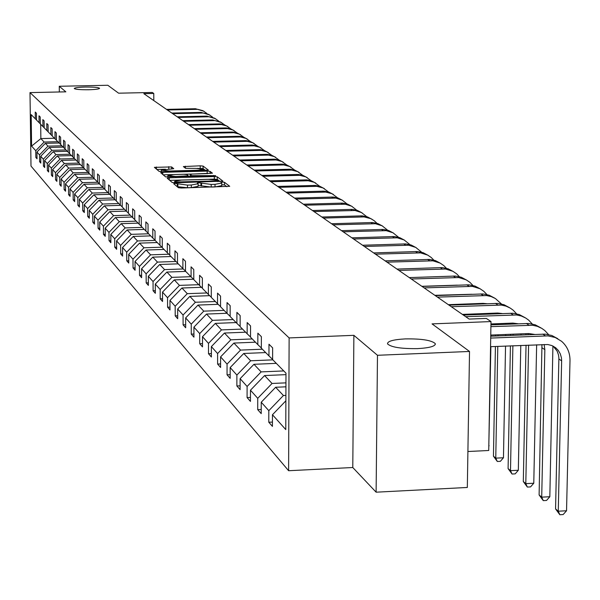 <?xml version="1.0" encoding="UTF-8"?>
<svg xmlns="http://www.w3.org/2000/svg" width="600" height="600" viewBox="0 0 600 600"><rect width="100%" height="100%" fill="white"/><g stroke="black" fill="none" stroke-linecap="round" stroke-linejoin="round"><path stroke-width="0.9" d="M88.65 89.752C95.617 89.543 99.255 89.047 99.57 88.267C98.28 87.383 93.495 86.97 85.207 87.045C78.262 87.255 74.61 87.75 74.265 88.53C75.525 89.415 80.325 89.82 88.65 89.752M417.615 348.615C429.75 347.895 435.63 346.222 435.263 343.59C431.498 340.237 421.507 338.67 405.278 338.903C393.202 339.585 387.293 341.25 387.54 343.897C391.162 347.257 401.19 348.832 417.615 348.615M175.192 183.435L173.715 183.743L178.403 187.71L181.417 188.017L229.725 186.3L224.49 182.31L222.382 182.108L220.92 182.377L221.745 183.067L215.017 184.328L211.2 184.433L198.833 182.767L197.347 183.045L198.12 183.727L191.317 185.002L187.485 185.108L175.192 183.435M226.868 186.72L224.498 184.905L221.745 184.74M221.745 183.21L221.745 185.67L215.025 186.938L211.208 187.05L198.127 185.415M469.522 351.457L467.325 487.463L376.118 492.188L377.475 355.282L469.522 351.457L432.053 323.888L490.995 321.57L486.33 318.413L469.147 319.08L143.835 93.675L153.765 93.457L152.295 92.468L118.59 93.188L107.82 85.267L59.265 86.273L59.332 91.98M171.608 166.928L154.38 167.355L159.18 171.428L162.06 171.712L208.41 170.137L203.085 166.08L200.22 165.81L183.382 166.567L185.572 168.322L195.84 168.398L203.663 169.245L198.202 170.227L169.065 171.023L161.288 170.175L173.745 168.683L171.608 166.928L171.615 169.05M377.475 355.282L353.88 335.332L289.125 337.92L30 92.602L65.85 91.838L59.265 86.273M169.297 177.803L167.183 178.192L172.267 182.52L175.245 182.812L222.93 181.14L217.282 176.843L214.32 176.558L169.297 177.803L169.305 180.007M165.63 176.895L160.688 172.695L162.78 172.32L207.165 171.105L210.083 171.382L212.438 173.183L192.3 174.053L190.23 174.435L191.745 175.657L215.692 175.65L165.63 176.895M36.525 119.985L35.325 118.837L35.242 112.065L36.435 113.25L36.525 120.052L39.082 122.648L38.992 115.792L40.215 117.007L40.305 123.892L42.93 126.555L42.84 119.618L44.093 120.855L44.182 127.823L46.875 130.553L46.785 123.532L48.068 124.808L48.157 131.858L50.91 134.648L50.828 127.545L52.14 128.85L52.23 135.983L55.05 138.855L54.968 131.655L56.318 132.998L56.4 140.22L59.302 143.167L59.22 135.877L60.6 137.25L60.682 144.57L63.66 147.585L63.578 140.205L64.995 141.623L65.078 149.025L68.13 152.123L68.047 144.653L69.51 146.1L69.593 153.608L72.727 156.788L72.645 149.212L74.145 150.705L74.22 158.303L77.438 161.572L77.363 153.9L78.9 155.43L78.983 163.132L82.282 166.485L82.207 158.715L83.79 160.282L83.865 168.09L87.262 171.54L87.188 163.657L88.815 165.278L88.89 173.19L92.385 176.738L92.31 168.75L93.983 170.407L94.058 178.433L97.65 182.078L97.575 173.977L99.3 175.688L99.375 183.825L103.073 187.575L102.998 179.363L104.767 181.125L104.843 189.375L108.645 193.237L108.578 184.905L110.4 186.72L110.468 195.083L114.39 199.065L114.323 190.613L116.205 192.48L116.273 200.97L120.308 205.065L120.248 196.493L122.183 198.42L122.243 207.03L126.413 211.26L126.345 202.553L128.347 204.54L128.407 213.285L132.697 217.642L132.637 208.808L134.7 210.847L134.76 219.728L139.192 224.228L139.132 215.257L141.262 217.365L141.315 226.38L145.89 231.022L145.837 221.91L148.028 224.093L148.08 233.25L152.805 238.042L152.76 228.788L155.025 231.038L155.078 240.345L159.96 245.295L159.907 235.89L162.255 238.222L162.3 247.673L167.347 252.795L167.303 243.24L169.733 245.64L169.77 255.255L174.99 260.558L174.953 250.837L177.465 253.327L177.502 263.1L182.91 268.582L182.873 258.697L185.468 261.278L185.505 271.215L191.1 276.9L191.078 266.843L193.763 269.52L193.792 279.63L199.597 285.517L199.575 275.288L202.365 278.055L202.388 288.345L208.403 294.457L208.388 284.04L211.282 286.913L211.298 297.39L217.545 303.728L217.53 293.123L220.538 296.108L220.545 306.78L227.032 313.358L227.032 302.558L230.153 305.663L230.153 316.522L236.895 323.37L236.903 312.36L240.15 315.585L240.142 326.663L247.155 333.772L247.163 322.56L250.545 325.913L250.53 337.2L257.827 344.61L257.85 333.165L261.368 336.66L261.345 348.173L268.95 355.89L268.98 344.22L272.64 347.865L272.61 359.603L285.983 373.17L285.772 429.592L272.46 414.743L272.43 426.382L268.785 422.235L268.815 410.67L261.24 402.225L261.218 413.632L257.715 409.658L257.737 398.317L250.462 390.21L250.447 401.4L247.087 397.582L247.103 386.46L240.112 378.668L240.105 389.64L236.88 385.972L236.88 375.06L230.16 367.567L230.167 378.337L227.055 374.812L227.055 364.095L220.59 356.888L220.597 367.462L217.605 364.065L217.597 353.543L211.365 346.597L211.38 356.993L208.5 353.715L208.485 343.388L202.485 336.69L202.507 346.897L199.725 343.74L199.702 333.593L193.92 327.135L193.942 337.17L191.265 334.125L191.235 324.142L185.648 317.918L185.685 327.78L183.097 324.84L183.06 315.03L177.667 309.015L177.705 318.712L175.208 315.877L175.17 306.225L169.965 300.42L170.002 309.96L167.587 307.215L167.542 297.72L162.51 292.103L162.555 301.493L160.222 298.837L160.17 289.5L155.303 284.062L155.347 293.303L153.09 290.737L153.045 281.543L148.328 276.285L148.38 285.382L146.19 282.892L146.137 273.847L141.578 268.755L141.63 277.71L139.515 275.303L139.455 266.392L135.03 261.457L135.09 270.278L133.042 267.945L132.983 259.17L128.692 254.385L128.752 263.07L126.765 260.812L126.705 252.165L122.542 247.53L122.61 256.087L120.683 253.89L120.615 245.377L116.58 240.877L116.648 249.315L114.773 247.185L114.705 238.785L110.797 234.42L110.865 242.737L109.042 240.667L108.975 232.395L105.172 228.15L105.248 236.347L103.477 234.345L103.41 226.185L99.712 222.06L99.788 230.145L98.07 228.195L97.995 220.147L94.41 216.142L94.485 224.115L92.812 222.218L92.738 214.282L89.25 210.39L89.325 218.257L87.705 216.413L87.63 208.583L84.233 204.795L84.315 212.558L82.733 210.765L82.657 203.032L79.35 199.35L79.433 207.007L77.895 205.267L77.82 197.64L74.602 194.055L74.685 201.615L73.185 199.913L73.11 192.382L69.975 188.895L70.058 196.358L68.602 194.7L68.52 187.267L65.475 183.87L65.558 191.235L64.133 189.623L64.05 182.288L61.08 178.972L61.17 186.248L59.782 184.68L59.7 177.435L56.805 174.203L56.887 181.387L55.545 179.858L55.455 172.695L52.635 169.553L52.718 176.648L51.405 175.155L51.315 168.083L48.562 165.015L48.653 172.02L47.37 170.565L47.28 163.583L44.595 160.583L44.685 167.512L43.432 166.087L43.343 159.188L40.725 156.262L40.815 163.11L39.593 161.722L39.502 154.905L36.945 152.047L37.035 158.812L35.843 157.462L35.752 150.72L31.598 146.093L31.178 114.623L35.325 118.837M289.125 337.92L288.608 470.722L30.997 166.072L30 92.602M61.875 145.778L47.977 146.13L45.352 143.34L59.137 143.002M45.352 143.34L36.945 152.047M47.977 146.13L39.502 154.905M40.305 123.825L39.082 122.648M65.985 149.947L51.93 150.308L49.238 147.458L63.18 147.105M49.238 147.458L40.725 156.262M51.93 150.308L43.343 159.188M44.182 127.755L42.93 126.555M70.2 154.222L55.972 154.59L53.213 151.665L67.328 151.305M53.213 151.665L44.595 160.583M55.972 154.59L47.28 163.583M48.157 131.782L46.875 130.553M74.512 158.602L60.113 158.977L57.285 155.985L71.573 155.61M57.285 155.985L48.562 165.015M60.113 158.977L51.315 168.083M52.23 135.915L50.91 134.648M78.983 163.087L64.365 163.477L61.463 160.41L75.922 160.028M61.463 160.41L52.635 169.553M64.365 163.477L55.455 172.695M56.4 140.153L55.05 138.855M83.543 167.692L68.722 168.09L65.745 164.947L80.385 164.558M65.745 164.947L56.805 174.203M68.722 168.09L59.7 177.435M60.682 144.495L59.302 143.167M88.185 172.417L73.192 172.83L70.14 169.597L84.96 169.2M70.14 169.597L61.08 178.972M73.192 172.83L64.05 182.288M65.078 148.95L63.66 147.585M92.94 177.27L77.775 177.683L74.648 174.368L89.655 173.962M74.648 174.368L65.475 183.87M77.775 177.683L68.52 187.267M69.593 153.525L68.13 152.123M97.83 182.243L82.485 182.678L79.275 179.273L94.47 178.852M79.275 179.273L69.975 188.895M82.485 182.678L73.11 192.382M74.22 158.227L72.727 156.788M102.855 187.358L87.323 187.792L84.023 184.297L99.42 183.87M84.023 184.297L74.602 194.055M87.323 187.792L77.82 197.64M78.975 163.05L77.438 161.572M108.03 192.608L92.287 193.058L88.898 189.465L104.573 189.023M88.898 189.465L79.35 199.35M92.287 193.058L82.657 203.032M83.865 168.007L82.282 166.485M113.347 198L97.395 198.465L93.907 194.775L109.778 194.317M93.907 194.775L84.233 204.795M97.395 198.465L87.63 208.583M88.89 173.1L87.262 171.54M118.815 203.55L102.645 204.022L99.06 200.228L115.118 199.763M99.06 200.228L89.25 210.39M102.645 204.022L92.738 214.282M94.058 178.343L92.385 176.738M124.433 209.25L108.045 209.745L104.355 205.837L120.615 205.358M104.355 205.837L94.41 216.142M108.045 209.745L97.995 220.147M99.368 183.727L97.65 182.078M130.215 215.123L113.595 215.625L109.808 211.612L126.27 211.118M109.808 211.612L99.712 222.06M113.595 215.625L103.41 226.185M104.843 189.278L103.073 187.575M136.17 221.16L119.31 221.685L115.41 217.545L132.105 217.035M115.41 217.545L105.172 228.15M119.31 221.685L108.975 232.395M110.468 194.985L108.645 193.237M142.297 227.377L125.198 227.917L121.177 223.657L138.113 223.132M121.177 223.657L110.797 234.42M125.198 227.917L114.705 238.785M116.273 200.865L114.39 199.065M148.613 233.79L131.265 234.337L127.125 229.958L144.3 229.417M127.125 229.958L116.58 240.877M131.265 234.337L120.615 245.377M122.243 206.925L120.308 205.065M155.123 240.39L137.512 240.96L133.245 236.438L150.683 235.882M133.245 236.438L122.542 247.53M137.512 240.96L126.705 252.165M128.407 213.173L126.413 211.26M161.933 247.2L143.962 247.785L139.56 243.127L157.252 242.55M139.56 243.127L128.692 254.385M143.962 247.785L132.983 259.17M134.76 219.615L132.697 217.642M168.833 254.22L150.608 254.827L146.07 250.02L164.025 249.428M146.07 250.02L135.03 261.457M150.608 254.827L139.455 266.392M141.315 226.267L139.192 224.228M175.95 261.472L157.47 262.103L152.782 257.138L171.023 256.522M152.782 257.138L141.578 268.755M157.47 262.103L146.137 273.847M148.08 233.13L145.89 231.022M183.3 268.957L164.558 269.61L159.72 264.48L178.238 263.85M159.72 264.48L148.328 276.285M164.558 269.61L153.045 281.543M155.07 240.218L152.805 238.042M190.898 276.697L171.877 277.365L166.882 272.062L185.692 271.41M166.882 272.062L155.303 284.062M171.877 277.365L160.17 289.5M162.3 247.545L159.96 245.295M198.78 284.692L179.453 285.382L174.278 279.9L193.522 279.225M174.278 279.9L162.51 292.103M179.453 285.382L167.542 297.72M169.77 255.127L167.347 252.795M206.925 292.957L187.282 293.67L181.928 288.007L201.458 287.303M181.928 288.007L169.965 300.42M187.282 293.67L175.17 306.225M177.502 262.965L174.99 260.558M215.362 301.515L195.382 302.257L189.847 296.392L209.663 295.665M189.847 296.392L177.667 309.015M195.382 302.257L183.06 315.03M185.505 271.08L182.91 268.582M224.093 310.373L203.775 311.145L198.038 305.07L218.16 304.32M198.038 305.07L185.648 317.918M203.775 311.145L191.235 324.142M193.792 279.487L191.1 276.9M233.145 319.56L212.468 320.355L206.528 314.055L226.958 313.282M206.528 314.055L193.92 327.135M212.468 320.355L199.702 333.593M202.388 288.195L199.597 285.517M242.528 329.077L221.483 329.903L215.317 323.377L236.115 322.567M215.317 323.377L202.485 336.69M221.483 329.903L208.485 343.388M211.298 297.233L208.403 294.457M252.255 338.955L230.835 339.81L224.445 333.038L245.603 332.205M224.445 333.038L211.365 346.597M230.835 339.81L217.597 353.543M220.545 306.615L217.545 303.728M262.365 349.207L240.548 350.093L233.91 343.065L255.458 342.195M233.91 343.065L220.59 356.888M240.548 350.093L227.055 364.095M230.153 316.358L227.032 313.358M272.865 359.858L250.635 360.78L243.743 353.475L265.688 352.575M243.743 353.475L230.16 367.567M250.635 360.78L236.88 375.06M240.142 326.483L236.895 323.37M283.778 370.935L261.135 371.895L253.958 364.298L276.315 363.36M253.958 364.298L240.112 378.668M261.135 371.895L247.103 386.46M250.53 337.02L247.155 333.772M285.945 382.86L272.048 383.46L264.585 375.555L285.975 374.64M264.585 375.555L250.462 390.21M272.048 383.46L257.737 398.317M261.345 347.985L257.827 344.61M285.9 395.4L283.425 395.505L275.647 387.27L285.93 386.82M275.647 387.27L261.24 402.225M283.425 395.505L268.815 410.67M272.61 359.407L268.95 355.89M285.877 400.808L272.46 414.743M467.903 451.515L488.73 450.495L490.995 321.57M353.88 335.332L352.785 467.52L376.118 492.188M352.785 467.52L288.608 470.722M153.803 100.583L153.765 93.457M40.68 124.275L40.867 138.593L44.13 142.042L57.863 141.705M54.465 138.255L40.867 138.593L31.598 146.093M44.13 142.042L35.752 150.72M272.438 422.07L268.785 422.235M261.225 409.5L257.715 409.658M250.455 397.433L247.087 397.582M240.112 385.83L236.88 385.972M230.167 374.678L227.055 374.812M220.59 363.938L217.605 364.065M211.38 353.603L208.5 353.715M202.5 343.635L199.725 343.74M193.935 334.02L191.265 334.125M185.67 324.743L183.097 324.84M177.697 315.78L175.208 315.877M169.988 307.125L167.587 307.215M162.54 298.755L160.222 298.837M155.34 290.655L153.09 290.737M148.365 282.817L146.19 282.892M141.615 275.228L139.515 275.303M135.075 267.87L133.042 267.945M128.738 260.745L126.765 260.812M122.595 253.83L120.683 253.89M116.632 247.125L114.773 247.185M110.843 240.608L109.042 240.667M105.225 234.285L103.477 234.345M99.765 228.142L98.07 228.195M94.463 222.173L92.812 222.218M89.31 216.36L87.705 216.413M84.293 210.712L82.733 210.765M79.41 205.222L77.895 205.267M74.662 199.868L73.185 199.913M70.043 194.663L68.602 194.7M65.535 189.585L64.133 189.623M61.148 184.635L59.782 184.68M56.873 179.82L55.545 179.858M52.703 175.118L51.405 175.155M48.63 170.535L47.37 170.565M44.662 166.058L43.432 166.087M40.793 161.692L39.593 161.722M37.013 157.433L35.843 157.462M176.46 186.067L177.9 186.757L187.493 187.725L187.485 185.108M198.12 183.863L198.127 186.33L191.325 187.613L187.493 187.725M220.103 181.553L217.282 179.4L214.32 179.115L169.718 180.36M175.343 182.017L218.865 180.825L218.145 180.27L208.59 179.333L181.403 180.09L174.608 181.35L175.35 182.812M163.2 174.833L207.173 173.625L207.165 171.105M207.975 173.625L207.173 173.625M173.49 174.57L167.873 175.59L175.778 176.468L188.295 175.792L186.788 174.57L183.863 174.285L173.49 174.57M205.65 170.52L203.093 168.57L197.212 168.375M165.517 169.238L156.863 169.47M553.14 346.14L557.123 351.09L558.495 354.915L558.893 357.983L555.562 508.92L558.263 511.207L566.543 510.765L570 360.495C570.023 352.688 567.225 346.298 561.615 341.325L555.263 337.507L547.965 335.88L490.702 338.07M557.798 338.7L551.805 335.483L545.062 334.118L490.732 336.202M490.553 346.68L547.8 344.528L551.88 345.562L555.502 347.632L558.225 350.34L560.287 353.812L561.428 357.743L561.638 360.847L558.263 511.207L559.838 514.732L555.562 508.92M566.543 510.765L563.145 514.553L559.838 514.732M548.558 334.567L544.8 330.517L541.838 328.395L537.42 326.347L532.635 325.275L490.905 326.64M541.08 327.96L535.207 324.803L528.607 323.475L490.935 324.855M490.755 335.077L528.743 333.548L534.638 334.433M544.14 344.475L544.845 349.657L541.71 497.153L549.832 496.725L552.915 346.028M541.957 344.565L539.115 494.955L541.71 497.153L543.278 500.632L539.115 494.955M549.832 496.725L546.525 500.46L543.278 500.632M532.23 323.955L528.653 320.13L525.743 318.045L521.4 316.035L516.697 314.978L465.675 316.68M525.03 317.632L519.263 314.55L512.798 313.245L463.327 315.053M490.95 323.955L512.895 323.093L518.13 323.775M527.94 333.577L528.255 334.688M525.877 333.66L526.058 334.778M526.035 345.218L523.305 481.53L525.803 483.645L533.775 483.232L536.64 344.782M528.592 345.112L525.803 483.645L527.355 487.072L523.305 481.53M533.775 483.232L530.543 486.908L527.355 487.072M516.533 313.763L513.127 310.147L510.263 308.1L506.002 306.12L501.382 305.077L451.283 306.712M509.588 307.71L503.94 304.688L497.595 303.405L449.033 305.145M462.39 314.4L497.655 313.043L502.215 313.545M512.362 323.115L512.64 323.993M510.405 323.19L510.577 324.075M510.638 334.275L510.623 335.4M510.42 345.862L508.095 468.615L510.495 470.655L518.332 470.257L520.778 345.435M513.105 334.178L513.082 335.303M512.88 345.765L510.495 470.655L512.048 474.03L508.095 468.615M518.332 470.257L515.175 473.873L512.048 474.03M520.987 334.98L521.01 333.855M501.435 303.952L495.375 298.522L491.183 296.58L486.645 295.56L437.445 297.12M494.737 298.155L489.188 295.2L482.97 293.947L435.278 295.62M448.357 304.68L482.993 303.368L486.832 303.712M497.377 313.05L497.603 313.725M495.518 313.125L495.668 313.8M495.825 323.767L495.81 324.66M495.63 334.882L495.607 336.007M495.42 346.485L493.455 456.18L495.765 458.145L503.46 457.763L505.537 346.065M498.195 323.67L498.18 324.57M497.993 334.785L497.97 335.91M497.783 346.388L495.765 458.145L497.303 461.475L493.455 456.18M503.46 457.763L500.377 461.325L497.303 461.475M505.732 335.595L505.755 334.47M505.942 324.263L505.957 323.362M486.9 294.517L483.803 291.285L480.045 288.75L472.463 286.388L424.125 287.888M480.435 288.96L474.982 286.065L468.885 284.835L422.033 286.44M434.85 295.32L471.915 294.255M482.94 303.368L483.112 303.855M481.178 303.435L481.298 303.923M481.56 313.657L481.545 314.347M483.84 313.575L483.825 314.257M488.812 445.748L490.882 346.673M491.062 336.188L491.085 335.062M491.265 324.84L491.28 323.94M491.46 313.965L491.467 313.275M488.805 446.115L489.135 445.725M472.897 285.435L469.942 282.375L466.245 279.877L458.79 277.553L411.293 278.993M466.65 280.103L461.303 277.26L455.317 276.053L409.275 277.597M421.838 286.305L457.335 285.157M467.812 303.945L467.805 304.433M467.647 314.197L467.632 314.888M470.002 303.862L469.995 304.35M469.838 314.115L469.83 314.805M477.322 314.513L477.338 313.822M477.495 304.065L477.502 303.577M459.397 276.683L456.577 273.78L452.94 271.327L445.605 269.04L398.918 270.42M453.36 271.56L448.103 268.77L442.23 267.585L396.975 269.077M454.403 304.455L454.395 304.942M456.518 304.373L456.51 304.86M463.71 315.038L463.725 314.347M463.875 304.582L463.882 304.095M446.377 268.237L443.678 265.493L440.107 263.077L432.893 260.82L386.985 262.155M440.535 263.31L435.375 260.58L429.6 259.418L385.11 260.85M450.75 305.085L450.757 304.59M433.808 260.093L431.228 257.49L427.717 255.112L420.615 252.885L375.457 254.167M428.16 255.353L423.082 252.675L417.412 251.528L373.65 252.915M421.665 252.233L415.74 247.417L408.757 245.228L364.335 246.458M416.197 247.665L411.21 245.032L405.638 243.907L362.587 245.25M409.935 244.627L404.175 239.978L397.298 237.817L353.58 239.002M404.64 240.233L399.728 237.653L394.252 236.542L351.885 237.833M398.588 237.285L392.985 232.785L386.213 230.655L343.178 231.803M393.457 233.048L388.627 230.513L383.243 229.417L341.543 230.67M387.615 230.183L382.155 225.825L375.487 223.725L333.12 224.827M382.635 226.087L377.888 223.597L372.593 222.525L331.538 223.733M376.987 223.305L374.16 220.673L370.785 218.64L364.11 216.915L323.377 218.077M372.157 219.353L367.485 216.907L362.272 215.85L321.847 217.02M366.697 216.645L361.515 212.558L355.043 210.51L313.942 211.545M362.01 212.827L357.405 210.42L352.282 209.377L312.457 210.517M356.722 210.195L351.675 206.228L345.293 204.21L304.8 205.208M352.178 206.505L347.64 204.142L342.6 203.115L303.36 204.21M347.055 203.94L342.127 200.093L335.843 198.105L295.935 199.065M342.638 200.377L338.175 198.045L333.202 197.04L294.54 198.097M337.673 197.88L332.04 193.725L325.74 192.09L287.34 193.11M333.39 194.43L328.987 192.135L324.097 191.145L285.99 192.173M328.575 192L323.062 187.958L316.853 186.337L279 187.328M324.405 188.655L320.07 186.398L315.255 185.422L277.688 186.42M319.74 186.285L314.355 182.355L308.228 180.757L270.9 181.718M315.69 183.053L311.415 180.833L306.668 179.865L269.625 180.833M311.16 180.743L305.888 176.91L299.843 175.335L263.032 176.265M307.215 177.608L303 175.417L298.327 174.465L261.795 175.41M302.82 175.358L297.668 171.623L291.705 170.062L255.39 170.97M298.987 172.312L294.832 170.16L290.22 169.222L254.183 170.137M294.72 170.123L289.673 166.485L283.785 164.947L247.958 165.825M290.985 167.167L286.89 165.045L282.345 164.123L246.788 165.007M286.837 165.03L281.895 161.483L276.09 159.96L240.735 160.815M283.2 162.165L279.157 160.08L274.68 159.165L239.595 160.028M279.173 160.08L274.335 156.623L268.597 155.115L233.708 155.947M275.632 157.297L271.642 155.243L267.225 154.335L232.597 155.175M271.71 155.265L266.97 151.882L261.308 150.398L226.868 151.208M268.26 152.565L264.322 150.532L259.965 149.64L225.788 150.458M264.442 150.578L259.8 147.278L254.212 145.808L220.208 146.587M261.082 147.945L256.5 145.718L252.165 145.035L219.157 145.86M257.37 146.01L252.817 142.785L247.298 141.337L213.72 142.095M254.093 143.453L250.26 141.48L246.015 140.618L212.7 141.39M250.485 141.562L246.015 138.413L240.562 136.98L207.405 137.715M247.282 139.08L243.502 137.13L239.31 136.275L206.407 137.025M243.765 137.227L239.392 134.153L234 132.727L201.248 133.455M240.645 134.812L236.91 132.892L232.778 132.045L200.272 132.78M237.218 133.005L232.928 129.99L227.603 128.587L195.24 129.292M234.18 130.65L230.483 128.752L226.403 127.92L194.295 128.632M230.835 128.887L226.62 125.94L221.362 124.552L189.39 125.235M227.865 126.593L224.22 124.725L220.185 123.9L188.46 124.597M224.61 124.868L220.47 121.988L215.272 120.615L183.675 121.275M221.708 122.64L212.76 119.948L182.775 120.653M218.535 120.945L214.47 118.125L209.333 116.767L178.102 117.42M215.7 118.778L206.865 116.115L177.225 116.805M212.603 117.12L208.612 114.36L203.535 113.017L172.665 113.648M209.835 115.005L201.105 112.38L171.803 113.055M206.812 113.385L202.897 110.685L197.873 109.35L167.355 109.972M204.105 111.323L195.48 108.727L166.515 109.387M177.9 186.757L177.885 184.148M191.325 187.613L191.317 185.002M200.933 185.572L200.925 182.977M201.57 186.09L201.562 183.48M211.208 187.05L211.2 184.433M215.025 186.938L215.017 184.328M224.498 184.905L224.49 182.31M177.292 186.248L177.285 183.645M214.32 179.115L214.32 176.558M217.282 179.4L217.282 176.843M177.428 182.752L177.428 182.22M217.403 181.627L217.403 181.095M218.865 180.855L218.865 181.59L218.835 180.892M174.72 182.82L174.712 181.485M162.788 174.488L162.78 172.32M210.083 173.565L210.083 171.382M190.267 176.58L190.26 174.472M191.745 176.535L191.745 175.657M194.685 176.453L194.685 175.942M213.6 175.935L213.6 175.417M175.778 176.977L175.778 176.468M186.203 176.692L186.203 176.175M188.257 176.632L188.257 175.875M169.065 171.517L169.065 171.023M198.202 170.722L198.202 170.227M185.422 168.203L185.422 166.208M200.228 168.292L200.22 165.81M203.093 168.57L203.085 166.08M156.465 169.132L156.45 166.988M168.773 169.125L168.757 166.657M545.43 335.85L542.737 334.103M561.638 360.847L558.9 359.025M528.915 325.132L526.327 323.452M544.845 349.657L542.22 347.91M513.053 314.835L510.57 313.222M497.798 304.935L495.412 303.39M483.127 295.418L480.825 293.925M469.005 286.245L466.785 284.812M455.393 277.418L453.255 276.03M442.268 268.897L440.205 267.562M429.607 260.678L427.62 259.388M417.382 252.75L415.463 251.505M405.577 245.085L403.725 243.877M394.162 237.675L392.37 236.513M383.13 230.513L381.397 229.388M372.45 223.583L370.77 222.495M362.115 216.877L360.487 215.82M352.095 210.375L350.52 209.355M342.39 204.075L340.868 203.085M332.985 197.97L331.5 197.01M323.858 192.045L322.418 191.115M314.993 186.3L313.597 185.392M306.397 180.712L305.04 179.835M298.043 175.29L296.722 174.435M289.92 170.025L288.638 169.192M282.03 164.903L280.785 164.093M274.35 159.922L273.142 159.135M266.888 155.07L265.71 154.312M259.62 150.36L258.472 149.61M252.54 145.762L251.423 145.042M245.647 141.292L244.56 140.587M238.935 136.935L237.877 136.245M232.395 132.69L231.36 132.015M226.013 128.55L225.007 127.89M219.788 124.507L218.805 123.87M213.72 120.57L212.76 119.948M207.795 116.722L206.865 116.115M202.02 112.972L201.105 112.38M196.373 109.312L195.48 108.727M435.248 344.625L435.263 343.59M174.615 182.82L174.608 181.35M190.238 176.58L190.23 174.435M167.88 177.188L167.873 175.59M188.295 176.632L188.295 175.837M161.295 171.712L161.288 170.175M203.663 170.572L203.663 169.35M556.148 348.165L553.425 346.38"/></g></svg>
